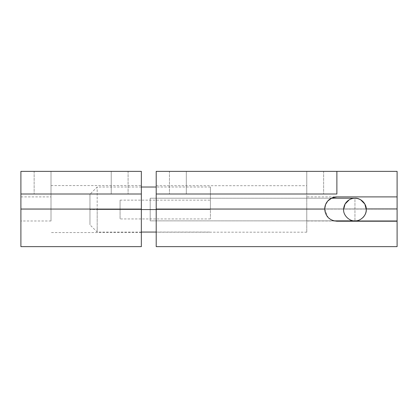 <?xml version="1.0" encoding="UTF-8"?>
<svg xmlns="http://www.w3.org/2000/svg" width="418" height="418" viewBox="0 0 418 418"><rect width="100%" height="100%" fill="white"/><g stroke="black" fill="none" stroke-linecap="round" stroke-linejoin="round"><path stroke-width="0.31" stroke-dasharray="2.09 1.57" d="M51.012 208.937L20.9 208.937L20.9 196.894L20.9 208.937L51.012 208.937L51.012 196.894L51.012 220.986L51.012 208.937L20.9 208.937L51.012 208.937L51.012 196.894L51.012 220.986L51.012 208.937M51.012 209.063L141.347 209.063L141.347 232.549L141.347 209.063L51.012 209.063L51.012 185.571L51.012 209.063L141.347 209.063L141.347 246.641L20.9 246.641L20.9 209.063L141.347 209.063L51.012 209.063L51.012 185.571L51.012 209.063M141.347 209.063L141.347 185.571L141.347 209.063L20.9 209.063L20.9 194.004L141.347 194.004L20.9 194.004L141.347 194.004L141.347 209.063L141.347 194.004L20.9 194.004L141.347 194.004L20.9 194.004L20.9 171.359L141.347 171.359L20.9 171.359L20.9 246.641L141.347 246.641L141.347 209.063M20.9 208.937L20.9 220.986L20.9 208.937M51.012 171.359L34.151 171.359L51.012 171.359L51.012 194.004L34.151 194.004L51.012 194.004L51.012 171.359L34.151 171.359L51.012 171.359L51.012 194.004L34.151 194.004L51.012 194.004L51.012 171.359L128.096 171.359L111.235 171.359L111.235 194.004L128.096 194.004L111.235 194.004L111.235 171.359L128.096 171.359L111.235 171.359L111.235 194.004L128.096 194.004L111.235 194.004L111.235 171.359L111.235 194.004L51.012 194.004L51.012 171.359L51.012 194.004L111.235 194.004L111.235 171.359L51.012 171.359L111.235 171.359L111.235 194.004L51.012 194.004L51.012 171.359L51.012 194.004L111.235 194.004L111.235 171.359L34.151 171.359L128.096 171.359L51.012 171.359M51.012 194.004L128.096 194.004L51.012 194.004M141.347 171.359L141.347 194.004L141.347 171.359M306.765 208.937L156.207 208.937L156.207 185.691L156.207 208.937L306.765 208.937L306.765 185.691L306.765 220.986L306.765 208.937L324.713 208.937L306.765 208.937L306.765 196.894L306.765 208.937L366.252 208.937L306.765 208.937L306.765 232.183L306.765 208.937L156.207 208.937L306.765 208.937L306.765 232.183L306.765 208.937M332.561 220.432L334.484 220.986C332.441 221.033 324.478 217.005 324.713 209.063M397.1 220.986L306.765 220.986M324.713 209.172L328.172 217.559M330.737 219.56L332.023 220.213M397.1 209.063L397.1 246.641L156.207 246.641L156.207 209.063L397.1 209.063L397.1 171.359L336.877 171.359L336.877 194.004L336.877 171.359L336.877 194.004L336.877 171.359L156.207 171.359L336.877 171.359L336.877 194.004L156.207 194.004L156.207 171.359L156.207 194.004L336.877 194.004L156.207 194.004L336.877 194.004L156.207 194.004L336.877 194.004L336.877 171.359L397.1 171.359L397.1 209.063L156.207 209.063L156.207 194.004L156.207 246.641L397.1 246.641L397.1 209.063M397.1 196.894L306.765 196.894M156.207 208.937L156.207 232.183L156.207 208.937M306.765 171.359L323.626 171.359L306.765 171.359L306.765 194.004L323.626 194.004L306.765 194.004L306.765 171.359L323.626 171.359L306.765 171.359L306.765 194.004L323.626 194.004L306.765 194.004L306.765 171.359L169.457 171.359L186.318 171.359L186.318 194.004L169.457 194.004L186.318 194.004L186.318 171.359L169.457 171.359L186.318 171.359L186.318 194.004L169.457 194.004L186.318 194.004L186.318 171.359L186.318 194.004L306.765 194.004L306.765 171.359L306.765 194.004L186.318 194.004L186.318 171.359L306.765 171.359L186.318 171.359L186.318 194.004L306.765 194.004L306.765 171.359L306.765 194.004L186.318 194.004L186.318 171.359L323.626 171.359L169.457 171.359L306.765 171.359M336.877 221.226L397.1 221.226L336.877 221.226M186.318 194.004L323.626 194.004L186.318 194.004M97.19 209.543L141.347 209.543L97.19 209.543L97.19 187.018L97.19 229.048C97.19 233.03 97.19 233.03 97.19 229.048C97.19 233.03 97.19 233.03 97.19 229.048L97.19 209.543L89.964 209.543L97.19 209.543L89.964 209.543L89.964 222.789C89.964 225.495 89.964 225.495 89.964 222.789C89.964 225.495 89.964 225.495 89.964 222.789L89.964 194.245L89.964 209.543L97.19 209.543L97.19 187.018L97.19 229.048C97.19 233.03 97.19 233.03 97.19 229.048C97.19 233.03 97.19 233.03 97.19 229.048L97.19 209.543L210.411 209.543L210.411 190.033C210.411 186.052 210.411 186.052 210.411 190.033C210.411 186.052 210.411 186.052 210.411 190.033L210.411 209.543L97.19 209.543M156.207 209.543L210.411 209.543L210.411 218.938L210.411 209.543L120.076 209.543L210.411 209.543L120.076 209.543L120.076 218.938L120.076 201.403C120.076 199.747 120.076 199.747 120.076 201.403C120.076 199.747 120.076 199.747 120.076 201.403L120.076 209.543L210.411 209.543L210.411 200.149L210.411 209.543L156.207 209.543M120.076 209.543L120.076 201.403C120.076 199.747 120.076 199.747 120.076 201.403L120.076 209.543M210.411 209.543L210.411 190.033C210.411 186.052 210.411 186.052 210.411 190.033L210.411 209.543M89.964 209.543L89.964 222.789C89.964 225.495 89.964 225.495 89.964 222.789L89.964 209.543M360.551 199.705L356.382 198.31M353.503 198.31L349.338 199.705M333.945 220.861L150.187 220.861L150.187 198.221L331.359 198.221L150.187 198.221L150.187 220.861L333.945 220.861M366.267 209.543C366.215 212.647 365.113 215.317 362.949 217.548C360.718 219.706 358.048 220.814 354.945 220.861C361.194 220.37 364.93 217.125 366.152 211.142C366.32 203.461 362.584 199.151 354.945 198.221L354.945 220.861L354.945 198.221C349.344 197.714 343.115 203.942 343.622 209.543C343.115 215.145 349.344 221.368 354.945 220.861C349.344 221.368 343.115 215.145 343.622 209.543M150.187 198.221L150.187 220.861L150.187 198.221M354.945 220.861C358.048 220.814 360.718 219.706 362.949 217.548M20.9 196.894L51.012 196.894M141.347 232.549L51.012 232.549M51.012 185.571L141.347 185.571M51.012 220.986L20.9 220.986M34.151 171.359L34.151 194.004L34.151 171.359M128.096 171.359L128.096 194.004L128.096 171.359M156.207 185.691L306.765 185.691M306.765 232.183L156.207 232.183M323.626 171.359L323.626 194.004L323.626 171.359M169.457 171.359L169.457 194.004L169.457 171.359M210.411 187.018L156.207 187.018M141.347 187.018L97.19 187.018L89.964 194.245M141.347 232.063L97.19 232.063L89.964 224.837M210.411 218.938L120.076 218.938M120.076 200.149L210.411 200.149M156.207 232.063L210.411 232.063"/><path stroke-width="0.63" d="M20.9 209.063L20.9 246.641L141.347 246.641L141.347 209.063L20.9 209.063L141.347 209.063L141.347 194.004L20.9 194.004L20.9 209.063L20.9 194.004L141.347 194.004L141.347 171.359L20.9 171.359L20.9 194.004L20.9 171.359L141.347 171.359L141.347 246.641L20.9 246.641L20.9 209.063M324.713 209.063C324.765 205.724 325.951 202.855 328.276 200.457C330.675 198.137 333.538 196.951 336.877 196.894L397.1 196.894L397.1 171.359L336.877 171.359L397.1 171.359L397.1 196.894L336.756 196.894L397.1 196.894L397.1 246.641L156.207 246.641L156.207 171.359L336.877 171.359L156.207 171.359L156.207 194.004L336.877 194.004L336.877 171.359L336.877 194.004L156.207 194.004L156.207 209.063L324.713 209.063C325.434 216.451 329.488 220.505 336.877 221.226L397.1 221.226L336.877 221.226C329.488 220.505 325.434 216.451 324.713 209.063L156.207 209.063L156.207 246.641L397.1 246.641L397.1 220.986L334.468 220.986L397.1 220.986L397.1 208.937L366.252 208.937L397.1 208.937L397.1 196.894L336.756 196.894L332.075 197.881L336.877 196.894C333.538 196.951 330.675 198.137 328.276 200.457C325.951 202.855 324.765 205.724 324.713 209.063L324.713 209.172M328.172 217.559L330.737 219.56M332.023 220.213L332.561 220.432M327.759 201.006L332.023 197.907L327.775 200.99M327.749 201.021L325.591 204.517L327.738 201.032M325.58 204.543L324.713 208.937L325.58 204.543M141.347 209.543L156.207 209.543L141.347 209.543M349.338 199.705L345.049 204.041L343.622 209.543C343.774 205.269 345.66 202.004 349.281 199.736C353.058 197.735 356.831 197.735 360.603 199.736C364.224 202.004 366.111 205.269 366.267 209.543L364.841 204.041L360.551 199.705M356.382 198.31L353.503 198.31M354.945 220.861L333.945 220.861L354.945 220.861C349.344 221.368 343.115 215.145 343.622 209.543C343.115 215.145 349.344 221.368 354.945 220.861C360.546 221.368 366.774 215.145 366.267 209.543C366.774 215.145 360.546 221.368 354.945 220.861M354.945 198.221L331.359 198.221L354.945 198.221C360.546 197.714 366.774 203.942 366.267 209.543C366.111 205.269 364.224 202.004 360.603 199.736C356.831 197.735 353.058 197.735 349.281 199.736C345.66 202.004 343.774 205.269 343.622 209.543M362.949 217.548C365.113 215.317 366.215 212.647 366.267 209.543M156.207 187.018L141.347 187.018M141.347 232.063L156.207 232.063"/></g></svg>
